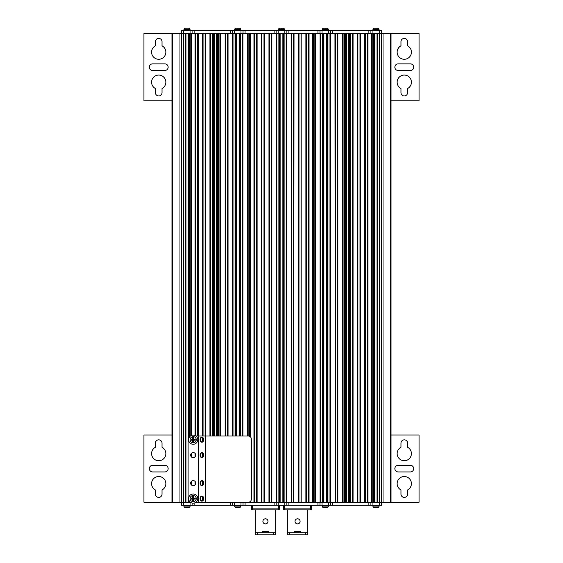 <?xml version="1.0" encoding="UTF-8"?>
<svg xmlns="http://www.w3.org/2000/svg" width="563" height="563" viewBox="0 0 563 563"><rect width="100%" height="100%" fill="white"/><g stroke="black" fill="none" stroke-linecap="round" stroke-linejoin="round"><path stroke-width="0.84" d="M265.454 523.9A2.548 2.548 0 0 1 262.907 521.352A2.548 2.548 0 0 1 265.454 518.805A2.548 2.548 0 0 1 268.002 521.352A2.548 2.548 0 0 1 265.454 523.9M297.546 523.9A2.548 2.548 0 0 1 294.998 521.352A2.548 2.548 0 0 1 297.546 518.805A2.548 2.548 0 0 1 300.093 521.352A2.548 2.548 0 0 1 297.546 523.9M294.491 532.809L294.491 531.282L300.607 531.282L300.607 532.809M262.393 532.809L262.393 531.282L268.509 531.282L268.509 532.809M298.904 33.548L298.96 502.245L298.904 33.548L293.612 33.548L293.71 502.245L294.034 33.548M299.009 502.245L301.05 502.245L301.05 33.548L299.009 33.548L298.96 502.245M320.403 502.245L320.403 33.548M320.46 502.245L320.46 33.548M322.543 502.245L322.543 33.548L320.509 33.548L320.509 502.245L329.981 502.245L329.981 33.548L335.281 33.548L335.281 502.245L334.957 33.548M326.617 502.245L326.617 33.548M327.947 502.245L327.947 33.548L329.981 33.548M335.33 502.245L335.33 33.548L335.259 502.245L337.42 502.245L337.469 33.548L335.386 33.548L335.386 502.245M343.078 502.245L348.581 502.245L348.581 33.548L337.469 33.548L337.526 502.245L342.564 502.245L342.564 33.548L342.564 502.245L343.078 502.245L343.078 33.548M284.132 502.245L284.132 33.548L286.173 33.548L286.173 502.245L276.151 502.245L276.151 505.3L370.911 505.3L370.911 502.245L357.801 502.245L357.801 33.548L348.581 33.548M357.85 502.245L357.85 33.548L357.772 502.245L353.064 502.245L353.064 33.548M360.067 502.245L360.067 33.548L360.038 502.245L359.989 33.548L357.85 33.548M357.899 502.245L357.899 33.548M377.041 502.245L377.041 33.548M188.169 502.245L188.169 499.831M188.169 438.429L188.169 33.548M202.961 500.634L202.961 496.524M202.961 485.193L202.961 481.084M202.961 457.177L202.961 453.067M202.961 441.737L202.961 437.627M202.961 436.015L202.961 33.548L188.746 33.548L188.746 437.198L188.746 33.548L183.432 33.548L183.447 502.245L185.375 502.245L185.382 33.548M203.011 500.577L203.011 496.58M203.011 485.144L203.011 481.14M203.011 457.121L203.011 453.124M203.011 441.688L203.011 437.683M203.011 436.015L202.961 33.548M205.101 436.015L205.101 33.548L203.011 33.548M203.06 500.521L203.06 496.636M203.06 485.081L203.06 481.203M203.06 457.065L203.06 453.18M203.06 441.624L203.06 437.747M203.06 436.015L203.06 33.548M214.419 436.015L214.419 33.548L225.474 33.548L225.474 436.015M216.255 436.015L216.255 33.548M225.531 436.015L225.474 33.548M227.614 436.015L227.614 33.548L225.531 33.548M225.58 436.015L225.58 33.548M232.913 436.015L232.913 33.548L232.892 436.015M232.962 436.015L232.962 33.548M235.053 436.015L235.053 33.548L233.019 33.548L233.019 436.015M239.12 436.015L239.12 33.548M242.491 436.015L242.491 33.548L261.901 33.548L261.95 502.245L261.901 33.548M240.457 436.015L240.457 33.548L242.491 33.548M248.149 502.245L261.851 502.245L261.851 33.548M261.95 33.548L263.991 33.548L263.991 502.245L261.95 502.245M263.991 33.548L264.096 502.245L269.29 502.245L269.29 33.548L269.388 502.245L269.339 33.548M269.388 33.548L271.479 33.548L271.556 502.245L269.388 502.245M276.729 502.245L276.729 33.548L276.7 502.245M276.778 502.245L276.778 33.548M278.868 502.245L278.868 33.548L276.827 33.548L276.827 502.245M282.865 502.245L282.865 33.548M291.571 502.245L291.571 33.548L293.612 33.548L293.612 502.245L291.472 502.245L291.472 33.548L286.173 33.548M291.521 502.245L291.521 33.548L291.444 502.245L291.141 33.548M287.355 532.809L287.355 534.85L307.736 534.85L307.736 532.809L287.355 532.809L287.355 509.888M255.264 532.809L255.264 534.85L275.645 534.85L275.645 532.809L255.264 532.809L255.264 509.888M383.037 33.548L381.608 33.548L381.594 502.245L383.037 502.245L383.037 33.548L391.032 33.548L391.032 502.245L383.037 502.245M171.968 434.995L143.945 434.995L143.945 502.245L171.968 502.245L171.968 33.548L183.432 33.548L183.432 30.493L381.608 30.493L381.608 33.548L379.568 33.548L379.553 502.245L377.625 502.245L377.618 33.548L379.568 33.548L379.568 30.493M205.15 33.548L205.15 436.015M205.199 33.548L205.199 436.015L205.228 33.548L214.419 33.548M227.614 33.548L227.67 436.015M227.719 33.548L227.719 436.015L227.741 33.548L233.019 33.548M264.117 502.245L264.117 33.548L263.991 502.245M264.117 33.548L269.29 33.548M271.479 33.548L271.479 502.245M276.151 502.245L271.556 502.245L271.556 33.548L276.827 33.548M301.099 33.548L301.099 502.245M301.177 33.548L301.177 502.245M319.967 505.3L319.967 502.245L305.885 502.245L305.885 33.548L301.472 33.548M305.885 33.548L320.509 33.548M360.067 33.548L377.625 33.548L377.618 502.245L374.254 502.245L374.254 33.548M379.568 505.3L379.568 502.245L381.608 502.245L381.608 505.3L370.911 505.3L370.911 502.245L374.254 502.245M348.581 502.245L353.064 502.245M329.981 502.245L334.957 502.245M305.885 502.245L301.472 502.245M294.034 502.245L298.904 502.245M286.173 502.245L291.141 502.245M190.449 502.245L188.746 502.245L188.746 501.063L188.746 502.245L185.375 502.245M171.968 502.245L181.392 502.245L181.392 30.493L183.432 30.493M256.805 502.245L256.805 33.548M254.258 502.245L254.258 33.548M250.183 502.245L250.183 501.591M250.183 436.677L250.183 33.548M247.636 436.015L247.636 33.548M220.436 436.015L220.436 33.548M217.888 436.015L217.888 33.548M217.227 436.015L217.227 33.548M213.454 436.015L213.454 33.548M212.793 436.015L212.793 33.548M210.245 436.015L210.245 33.548M197.916 436.015L197.916 33.548M195.368 484.476L195.368 481.808M195.368 456.452L195.368 453.785M195.368 435.642L195.368 33.548M191.293 484.834L191.293 481.449M191.293 456.811L191.293 453.433M191.293 435.516L191.293 33.548M371.707 502.245L371.707 33.548M367.632 502.245L367.632 33.548L367.632 502.245M365.084 502.245L365.084 33.548L365.084 502.245M352.755 502.245L352.755 33.548M350.207 502.245L350.207 33.548M349.546 502.245L349.546 33.548M345.773 502.245L345.773 33.548M345.112 502.245L345.112 33.548M315.364 502.245L315.364 33.548M312.817 502.245L312.817 33.548M308.742 502.245L308.742 33.548M306.195 502.245L306.195 33.548M276.151 505.3L183.432 505.3L183.432 502.245L181.392 502.245L181.392 505.3L181.392 502.245M319.967 502.245L320.509 502.245M330.664 505.3L330.664 502.245M286.849 505.3L286.849 502.245M243.033 505.3L243.033 502.245M232.336 505.3L232.336 502.245M192.089 505.3L192.089 503.026M183.432 505.3L181.392 505.3M381.608 505.3L381.608 502.245M278.854 33.548L284.146 33.548M235.045 33.548L240.464 33.548M322.536 33.548L327.955 33.548M381.608 30.493L381.608 33.548M181.392 30.493L181.392 33.548M192.089 30.493L192.089 33.548M232.336 30.493L232.336 33.548M243.033 30.493L243.033 33.548M276.151 30.493L276.151 33.548M286.849 30.493L286.849 33.548M319.967 30.493L319.967 33.548M330.664 30.493L330.664 33.548M370.911 30.493L370.911 33.548L370.911 30.493M252.463 505.3L252.463 509.888A1.02 1.02 0 0 1 251.443 508.868A1.02 1.02 0 0 0 252.463 509.888A1.02 1.02 0 0 1 251.443 508.868L279.459 508.868A1.02 1.02 0 0 1 278.446 509.888L252.463 509.888A1.02 1.02 0 0 1 251.443 508.868L251.443 505.3M279.459 508.868L279.459 505.3M284.554 505.3L284.554 509.888A1.02 1.02 0 0 1 283.541 508.868L311.557 508.868A1.02 1.02 0 0 1 310.537 509.888L284.554 509.888A1.02 1.02 0 0 1 283.541 508.868L283.541 505.3M311.557 508.868L311.557 505.3M307.736 532.809L307.736 509.888M275.645 532.809L275.645 509.888M200.09 498.579A2.548 1.802 -90 0 0 201.892 501.126A2.548 1.802 -90 0 0 203.693 498.579A2.548 1.802 -90 0 0 201.892 496.031A2.548 1.802 -90 0 0 200.09 498.579M202.145 496.052A2.548 1.802 -90 0 0 200.597 498.579A2.548 1.802 -90 0 0 202.145 501.098M200.09 483.138A2.548 1.802 -90 0 0 201.892 485.686A2.548 1.802 -90 0 0 203.693 483.138A2.548 1.802 -90 0 0 201.892 480.591A2.548 1.802 -90 0 0 200.09 483.138M202.145 480.619A2.548 1.802 -90 0 0 200.597 483.138A2.548 1.802 -90 0 0 202.145 485.665M200.09 455.122A2.548 1.802 -90 0 0 201.892 457.67A2.548 1.802 -90 0 0 203.693 455.122A2.548 1.802 -90 0 0 201.892 452.575A2.548 1.802 -90 0 0 200.09 455.122M202.145 452.596A2.548 1.802 -90 0 0 200.597 455.122A2.548 1.802 -90 0 0 202.145 457.642M200.09 439.682A2.548 1.802 -90 0 0 201.892 442.229A2.548 1.802 -90 0 0 203.693 439.682A2.548 1.802 -90 0 0 201.892 437.134A2.548 1.802 -90 0 0 200.09 439.682M202.145 437.162A2.548 1.802 -90 0 0 200.597 439.682A2.548 1.802 -90 0 0 202.145 442.208M190.653 455.122A2.548 2.548 0 0 0 193.2 457.67A2.548 2.548 0 0 0 195.741 455.122A2.548 2.548 0 0 0 193.2 452.575A2.548 2.548 0 0 0 190.653 455.122M190.653 483.138A2.548 2.548 0 0 0 193.2 485.686A2.548 2.548 0 0 0 195.741 483.138A2.548 2.548 0 0 0 193.2 480.591A2.548 2.548 0 0 0 190.653 483.138M251.344 499.191L251.344 439.077A3.054 3.054 0 0 0 248.29 436.015L205.495 436.015L205.495 502.245L248.29 502.245A3.054 3.054 0 0 0 251.344 499.191M195.945 436.015L205.495 436.015M195.945 502.245L205.495 502.245M198.289 502.245L198.289 436.015M190.28 436.142A3.054 3.054 0 0 0 188.105 439.077L188.105 499.191A3.054 3.054 0 0 0 190.28 502.119M413.699 468.62A3.315 3.315 0 0 0 410.392 465.312L398.168 465.312A3.315 3.315 0 0 0 394.853 468.62A3.315 3.315 0 0 0 398.168 471.935L410.392 471.935A3.315 3.315 0 0 0 413.699 468.62M397.147 483.652A7.129 7.129 0 0 0 400.969 489.965L400.969 494.096A3.315 3.315 0 0 0 404.276 497.403A3.315 3.315 0 0 0 407.591 494.096L407.591 489.965A7.129 7.129 0 0 0 404.276 476.516A7.129 7.129 0 0 0 397.147 483.652M397.147 453.595A7.129 7.129 0 0 0 404.276 460.724A7.129 7.129 0 0 0 407.591 447.275L407.591 443.151A3.315 3.315 0 0 0 404.276 439.837A3.315 3.315 0 0 0 400.969 443.151L400.969 447.275A7.129 7.129 0 0 0 397.147 453.595M391.032 502.245L419.055 502.245L419.055 434.995L391.032 434.995M413.699 67.173A3.315 3.315 0 0 0 410.392 63.865L398.168 63.865A3.315 3.315 0 0 0 394.853 67.173A3.315 3.315 0 0 0 398.168 70.488L410.392 70.488A3.315 3.315 0 0 0 413.699 67.173M397.147 82.205A7.129 7.129 0 0 0 400.969 88.518L400.969 92.649A3.315 3.315 0 0 0 404.276 95.956A3.315 3.315 0 0 0 407.591 92.649L407.591 88.518A7.129 7.129 0 0 0 404.276 75.069A7.129 7.129 0 0 0 397.147 82.205M397.147 52.148A7.129 7.129 0 0 0 404.276 59.277A7.129 7.129 0 0 0 407.591 45.828L407.591 41.704A3.315 3.315 0 0 0 404.276 38.39A3.315 3.315 0 0 0 400.969 41.704L400.969 45.828A7.129 7.129 0 0 0 397.147 52.148M391.032 100.798L419.055 100.798L419.055 33.548L391.032 33.548M149.301 468.62A3.315 3.315 0 0 0 152.608 471.935L164.832 471.935A3.315 3.315 0 0 0 168.147 468.62A3.315 3.315 0 0 0 164.832 465.312L152.608 465.312A3.315 3.315 0 0 0 149.301 468.62M165.853 453.595A7.129 7.129 0 0 0 162.031 447.275L162.031 443.151A3.315 3.315 0 0 0 158.724 439.837A3.315 3.315 0 0 0 155.409 443.151L155.409 447.275A7.129 7.129 0 0 0 158.724 460.724A7.129 7.129 0 0 0 165.853 453.595M165.853 483.652A7.129 7.129 0 0 0 158.724 476.516A7.129 7.129 0 0 0 155.409 489.965L155.409 494.096A3.315 3.315 0 0 0 158.724 497.403A3.315 3.315 0 0 0 162.031 494.096L162.031 489.965A7.129 7.129 0 0 0 165.853 483.652M149.301 67.173A3.315 3.315 0 0 0 152.608 70.488L164.832 70.488A3.315 3.315 0 0 0 168.147 67.173A3.315 3.315 0 0 0 164.832 63.865L152.608 63.865A3.315 3.315 0 0 0 149.301 67.173M165.853 52.148A7.129 7.129 0 0 0 162.031 45.828L162.031 41.704A3.315 3.315 0 0 0 158.724 38.39A3.315 3.315 0 0 0 155.409 41.704L155.409 45.828A7.129 7.129 0 0 0 158.724 59.277A7.129 7.129 0 0 0 165.853 52.148M165.853 82.205A7.129 7.129 0 0 0 158.724 75.069A7.129 7.129 0 0 0 155.409 88.518L155.409 92.649A3.315 3.315 0 0 0 158.724 95.956A3.315 3.315 0 0 0 162.031 92.649L162.031 88.518A7.129 7.129 0 0 0 165.853 82.205M171.968 33.548L143.945 33.548L143.945 100.798L171.968 100.798M188.436 507.643L185.171 507.615A1.527 1.527 0 0 1 183.939 506.116L190.055 506.116A1.527 1.527 0 0 1 188.823 507.615L188.436 507.643L188.823 507.601A1.527 1.527 0 0 0 190.055 506.116L190.055 502.245M183.939 506.116L183.939 505.3L183.939 506.116A1.527 1.527 0 0 0 185.171 507.615L186.487 507.643M186.494 507.601L187.5 507.601L186.494 507.601M239.127 507.643L235.862 507.615A1.527 1.527 0 0 1 234.63 506.116L240.746 506.116A1.527 1.527 0 0 1 239.514 507.615L239.127 507.643L239.514 507.601A1.527 1.527 0 0 0 240.746 506.116L240.746 505.3M234.63 505.3L234.63 506.116A1.527 1.527 0 0 0 235.862 507.615L237.178 507.643M237.185 507.601L238.191 507.601L237.185 507.601M326.751 507.643L323.486 507.615A1.527 1.527 0 0 1 322.254 506.116L328.37 506.116A1.527 1.527 0 0 1 327.138 507.615L326.751 507.643L327.138 507.601A1.527 1.527 0 0 0 328.37 506.116L328.37 505.3M322.254 505.3L322.254 506.116A1.527 1.527 0 0 0 323.486 507.615L324.802 507.643M324.809 507.601L325.815 507.601L324.809 507.601M377.442 507.643L374.177 507.615A1.527 1.527 0 0 1 372.945 506.116L379.061 506.116A1.527 1.527 0 0 1 377.829 507.615L377.442 507.643L377.829 507.601A1.527 1.527 0 0 0 379.061 506.116L379.061 505.3M372.945 502.245L372.945 506.116A1.527 1.527 0 0 0 374.177 507.615L375.493 507.643M375.5 507.601L376.506 507.601L375.5 507.601M185.171 28.192L185.558 28.15L185.171 28.192A1.527 1.527 0 0 0 183.939 29.677L183.939 30.493L183.939 29.677L190.055 29.677A1.527 1.527 0 0 0 188.823 28.178L188.436 28.15L188.823 28.192M187.507 28.15L185.558 28.15M190.055 33.548L190.055 29.677M235.862 28.192L236.249 28.15L235.862 28.192A1.527 1.527 0 0 0 234.63 29.677L234.63 30.493M236.249 28.15L239.514 28.178A1.527 1.527 0 0 1 240.746 29.677L234.63 29.677M240.746 30.493L240.746 29.677M238.191 28.192L237.185 28.192L238.191 28.192M239.514 28.178L238.198 28.15M279.677 28.192L280.057 28.15L279.677 28.192A1.527 1.527 0 0 0 278.446 29.677L278.446 30.493M280.057 28.15L283.33 28.178A1.527 1.527 0 0 1 284.554 29.677L278.446 29.677M284.554 30.493L284.554 29.677M282 28.192L281 28.192L282 28.192M283.33 28.178L282.007 28.15M323.486 28.192L323.873 28.15L323.486 28.192A1.527 1.527 0 0 0 322.254 29.677L322.254 30.493M323.873 28.15L327.138 28.178A1.527 1.527 0 0 1 328.37 29.677L322.254 29.677M328.37 30.493L328.37 29.677M325.815 28.192L324.809 28.192L325.815 28.192M327.138 28.178L325.822 28.15M374.177 28.192L374.564 28.15L374.177 28.192A1.527 1.527 0 0 0 372.945 29.677L372.945 33.548M374.564 28.15L377.829 28.178A1.527 1.527 0 0 1 379.061 29.677L372.945 29.677M379.061 30.493L379.061 29.677M376.506 28.192L375.5 28.192L376.506 28.192M377.829 28.178L376.513 28.15M188.612 439.682A4.588 4.588 0 0 1 193.2 435.1A4.588 4.588 0 0 1 197.782 439.682A4.588 4.588 0 0 0 193.2 435.1A4.588 4.588 0 0 0 188.612 439.682A4.588 4.588 0 0 0 193.2 444.27A4.588 4.588 0 0 0 197.782 439.682M195.234 440.196L195.234 439.175L193.707 439.175L193.707 437.648L192.687 437.648L192.687 439.175L191.16 439.175L191.16 440.196L192.687 440.196L192.687 441.723L193.707 441.723L193.707 440.196L195.234 440.196L195.234 439.175M195.058 439.358L193.524 439.358L193.524 437.824L192.87 437.824L192.87 439.358L191.343 439.358L191.343 440.013L192.87 440.013L192.87 441.54L193.524 441.54L193.524 440.013L195.058 440.013M188.612 498.579A4.588 4.588 0 0 1 193.2 493.99A4.588 4.588 0 0 1 197.782 498.579A4.588 4.588 0 0 0 193.2 493.99A4.588 4.588 0 0 0 188.612 498.579A4.588 4.588 0 0 0 193.2 503.16A4.588 4.588 0 0 0 197.782 498.579M195.234 499.085L195.234 498.065L193.707 498.065L193.707 496.538L192.687 496.538L192.687 498.065L191.16 498.065L191.16 499.085L192.687 499.085L192.687 500.613L193.707 500.613L193.707 499.085L195.234 499.085L195.234 498.065M195.058 498.248L193.524 498.248L193.524 496.721L192.87 496.721L192.87 498.248L191.343 498.248L191.343 498.909L192.87 498.909L192.87 500.437L193.524 500.437L193.524 498.909L195.058 498.909M323.831 502.245L323.831 33.548M236.34 436.015L236.34 33.548M280.085 502.245L280.085 33.548M293.738 502.245L293.738 33.548M286.595 502.245L286.595 33.548M286.3 502.245L286.3 33.548L286.271 502.245M283.865 502.245L283.865 33.548M283.175 502.245L283.175 33.548M279.825 502.245L279.825 33.548M279.135 502.245L279.135 33.548M276.405 502.245L276.405 33.548M271.859 502.245L271.859 33.548M269.262 502.245L269.262 33.548M268.966 502.245L268.966 33.548M264.42 502.245L264.42 33.548M261.823 502.245L261.823 33.548M261.528 502.245L261.528 33.548M257.115 502.245L257.115 33.548M256.299 502.245L256.299 33.548M254.772 502.245L254.772 33.548M253.955 502.245L253.955 33.548M250.493 502.245L250.493 501.309M250.493 436.951L250.493 33.548M249.676 436.346L249.676 33.548M248.149 436.015L248.149 33.548M247.333 436.015L247.333 33.548M242.92 436.015L242.92 33.548M242.618 436.015L242.618 33.548M240.183 436.015L240.183 33.548M239.43 436.015L239.43 33.548M236.08 436.015L236.08 33.548M235.327 436.015L235.327 33.548M232.589 436.015L232.589 33.548M228.043 436.015L228.043 33.548M225.453 436.015L225.453 33.548M225.151 436.015L225.151 33.548M220.738 436.015L220.738 33.548M219.922 436.015L219.922 33.548M218.395 436.015L218.395 33.548M212.279 436.015L212.279 33.548M210.752 436.015L210.752 33.548M209.936 436.015L209.936 33.548M205.523 436.015L205.523 33.548M202.933 500.655L202.933 496.496M202.933 485.222L202.933 481.062M202.933 457.198L202.933 453.039M202.933 441.765L202.933 437.606M202.933 436.015L202.933 33.548M202.631 500.901L202.631 496.256M202.631 485.461L202.631 480.816M202.631 457.445L202.631 452.8M202.631 442.004L202.631 437.36M202.631 436.015L202.631 33.548M198.218 436.015L198.218 33.548M197.409 436.015L197.409 33.548M195.875 435.966L195.875 33.548M195.065 484.877L195.065 481.407M195.065 456.853L195.065 453.384M195.065 435.495L195.065 33.548M191.596 485.123L191.596 481.161M191.596 457.107L191.596 453.138M191.596 435.389L191.596 33.548M190.78 483.955L190.78 482.329M190.78 455.931L190.78 454.306M190.78 435.79L190.78 33.548M189.252 502.245L189.252 501.577M189.252 436.684L189.252 33.548M188.302 502.245L188.302 500.282M188.302 437.979L188.302 33.548M185.825 502.245L185.825 33.548M179.963 502.245L179.963 33.548M172.475 502.245L172.475 33.548M390.525 502.245L390.525 33.548M377.175 502.245L377.175 33.548M374.698 502.245L374.698 33.548M373.748 502.245L373.748 33.548M372.22 502.245L372.22 33.548M371.404 502.245L371.404 33.548M367.935 502.245L367.935 33.548M367.125 502.245L367.125 33.548M365.591 502.245L365.591 33.548M364.782 502.245L364.782 33.548M360.369 502.245L360.369 33.548M357.477 502.245L357.477 33.548M352.248 502.245L352.248 33.548M350.721 502.245L350.721 33.548M344.605 502.245L344.605 33.548M342.262 502.245L342.262 33.548M337.849 502.245L337.849 33.548M337.547 502.245L337.547 33.548M330.411 502.245L330.411 33.548M330.108 502.245L330.108 33.548L330.087 502.245M327.673 502.245L327.673 33.548M326.92 502.245L326.92 33.548M323.57 502.245L323.57 33.548M322.817 502.245L322.817 33.548M320.382 502.245L320.382 33.548M320.08 502.245L320.08 33.548M315.667 502.245L315.667 33.548M314.851 502.245L314.851 33.548M313.324 502.245L313.324 33.548M312.507 502.245L312.507 33.548M309.045 502.245L309.045 33.548M308.228 502.245L308.228 33.548M306.701 502.245L306.701 33.548M298.883 502.245L298.883 33.548M298.58 502.245L298.58 33.548M368.871 505.3L368.871 502.245M332.698 505.3L332.698 502.245M328.623 505.3L328.623 502.245M322.001 505.3L322.001 502.245M317.926 505.3L317.926 502.245M288.889 505.3L288.889 502.245M284.815 505.3L284.815 502.245M278.185 505.3L278.185 502.245M274.111 505.3L274.111 502.245M245.074 505.3L245.074 502.245M240.999 505.3L240.999 502.245M234.377 505.3L234.377 502.245M230.302 505.3L230.302 502.245M194.129 505.3L194.129 503.069M194.129 30.493L194.129 33.548M230.302 30.493L230.302 33.548M234.377 30.493L234.377 33.548M240.999 30.493L240.999 33.548M245.074 30.493L245.074 33.548M274.111 30.493L274.111 33.548M278.185 30.493L278.185 33.548M284.815 30.493L284.815 33.548M288.889 30.493L288.889 33.548M317.926 30.493L317.926 33.548M322.001 30.493L322.001 33.548M328.623 30.493L328.623 33.548M332.698 30.493L332.698 33.548M368.871 30.493L368.871 33.548M278.446 509.888L278.446 505.3M310.537 509.888L310.537 505.3M273.604 534.85L273.604 532.809M257.298 534.85L257.298 532.809M305.702 534.85L305.702 532.809M289.396 534.85L289.396 532.809M196.255 439.682A3.054 3.054 0 0 0 193.2 436.628A3.054 3.054 0 0 0 190.139 439.682A3.054 3.054 0 0 0 193.2 442.743A3.054 3.054 0 0 0 196.255 439.682M196.255 498.579A3.054 3.054 0 0 0 193.2 495.517A3.054 3.054 0 0 0 190.139 498.579A3.054 3.054 0 0 0 193.2 501.633A3.054 3.054 0 0 0 196.255 498.579M293.661 502.245L293.661 33.548M286.222 502.245L286.222 33.548M280.135 502.245L280.135 33.548M271.528 502.245L271.528 33.548M242.597 436.015L242.597 33.548M242.54 436.015L242.54 33.548M236.383 436.015L236.383 33.548M185.959 502.245L185.959 33.548M374.831 502.245L374.831 33.548M359.989 502.245L359.989 33.548M346.745 502.245L346.745 33.548M337.469 502.245L337.469 33.548M330.038 502.245L330.038 33.548M323.88 502.245L323.88 33.548"/></g></svg>
